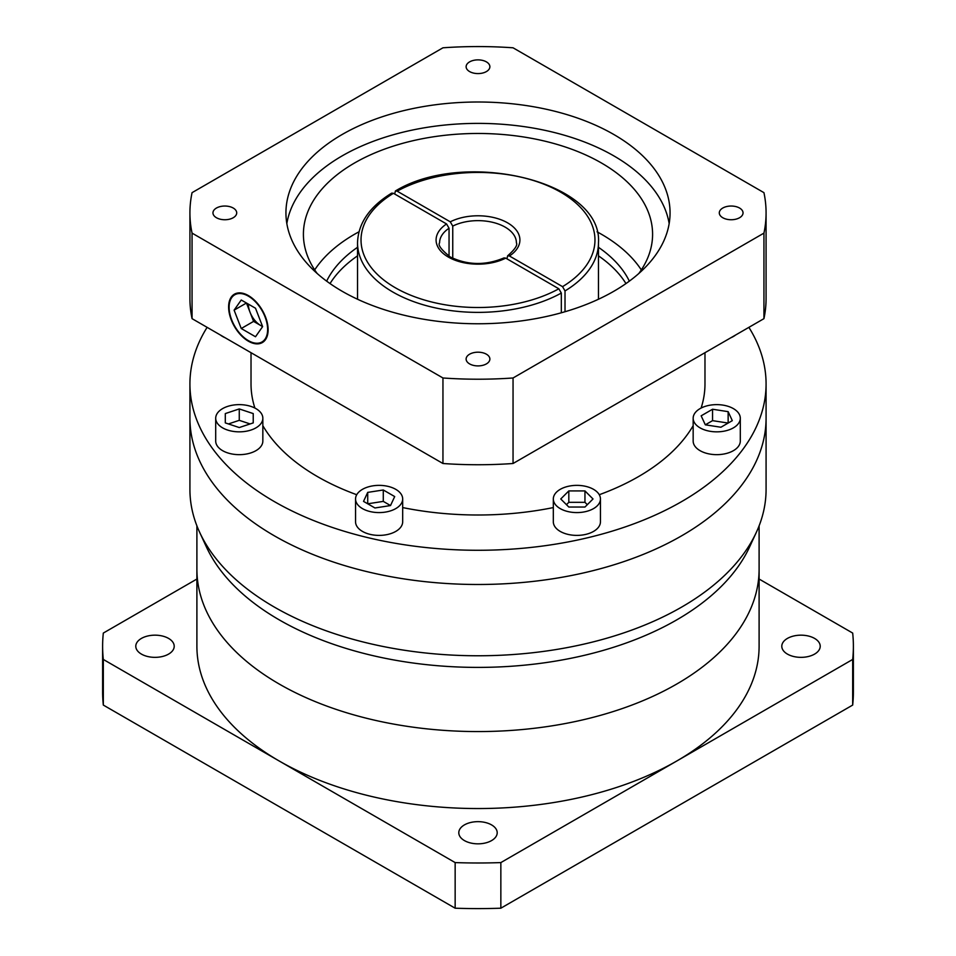 <?xml version="1.0" encoding="UTF-8"?>
<svg xmlns="http://www.w3.org/2000/svg" width="956" height="956" viewBox="0 0 956 956"><rect width="100%" height="100%" fill="white"/><g stroke="black" fill="none" stroke-linecap="round" stroke-linejoin="round"><path stroke-width="1.43" d="M486.401 354.198A11.878 6.859 0 0 0 473.459 352.716A11.878 6.859 0 0 0 466.122 359.05A11.878 6.859 0 0 0 469.599 363.901A11.878 6.859 0 0 0 482.541 365.383A11.878 6.859 0 0 0 489.878 359.05A11.878 6.859 0 0 0 486.401 354.198M233.228 208.038A11.878 6.859 0 0 0 220.298 206.556A11.878 6.859 0 0 0 212.961 212.889A11.878 6.859 0 0 0 216.438 217.729A11.878 6.859 0 0 0 229.38 219.223A11.878 6.859 0 0 0 236.706 212.889A11.878 6.859 0 0 0 233.228 208.038M486.401 61.877A11.878 6.859 0 0 0 473.459 60.395A11.878 6.859 0 0 0 466.122 66.729A11.878 6.859 0 0 0 469.599 71.569A11.878 6.859 0 0 0 482.541 73.062A11.878 6.859 0 0 0 489.878 66.729A11.878 6.859 0 0 0 486.401 61.877M739.562 208.038A11.878 6.859 0 0 0 726.62 206.556A11.878 6.859 0 0 0 719.294 212.889A11.878 6.859 0 0 0 722.772 217.729A11.878 6.859 0 0 0 735.702 219.223A11.878 6.859 0 0 0 743.039 212.889A11.878 6.859 0 0 0 739.562 208.038M248.369 304.127A17.459 10.086 -120 0 0 250.018 312.206A17.459 10.086 -120 0 0 260.713 325.506A17.459 10.086 -120 0 0 262.541 326.402M261.992 341.961A27.234 15.726 -120 0 0 266.162 320.14A27.234 15.726 -120 0 0 248.369 296.145A27.234 15.726 -120 0 0 234.746 294.795A27.234 15.726 -120 0 0 230.575 316.615A27.234 15.726 -120 0 0 248.369 340.623A27.234 15.726 -120 0 0 261.992 341.961L264.454 340.539A27.234 15.726 -120 0 0 265.159 340.097M248.369 295.571A27.939 16.133 -120 0 0 234.399 294.185A27.939 16.133 -120 0 0 230.121 316.567A27.939 16.133 -120 0 0 248.369 341.184A27.939 16.133 -120 0 0 262.338 342.571A27.939 16.133 -120 0 0 266.616 320.188A27.939 16.133 -120 0 0 248.369 295.571M235.69 293.564A27.939 16.133 -120 0 0 234.053 295.237M391.685 193.136L393.454 193.303L446.572 223.967L449.045 228.245A38.407 22.179 0 0 0 439.593 242.824C437.74 244.999 441.254 249.695 450.121 256.901C467.58 265.314 485.552 265.649 504.027 257.905L505.724 258.12L558.842 288.784L561.315 293.062A120.468 69.549 180 0 1 392.808 292.01A120.468 69.549 180 0 1 357.532 242.824C358.153 223.298 369.53 206.735 391.685 193.136M449.045 256.268L449.045 228.245M452.75 226.106L450.276 221.828L397.158 191.164L395.425 190.973C465.118 148.586 602.889 181.497 598.468 242.824A120.468 69.549 180 0 1 565.02 290.923L562.546 286.645L509.429 255.981L507.612 255.838C514.854 249.444 517.793 245.106 516.407 242.824A38.407 22.179 0 0 0 505.162 227.146A38.407 22.179 0 0 0 452.75 226.106L452.75 258.299M357.532 247.305A157.131 90.724 0 0 0 326.653 281.148M357.532 255.85A157.131 90.724 0 0 0 330.035 283.574M638.847 273.476A174.59 100.798 0 0 0 652.59 234.268A174.59 100.798 0 0 0 601.455 162.998A174.59 100.798 0 0 0 411.188 141.141A174.59 100.798 0 0 0 303.411 234.268A174.59 100.798 0 0 0 317.153 273.476M641.321 269.915A174.59 100.798 0 0 0 601.455 234.268A174.59 100.798 0 0 0 597.034 231.806M358.966 231.806A174.59 100.798 0 0 0 314.679 269.915M613.8 134.485A192.06 110.884 0 0 0 404.507 110.442A192.06 110.884 0 0 0 285.94 212.889A192.06 110.884 0 0 0 342.2 291.293A192.06 110.884 0 0 0 551.493 315.325A192.06 110.884 0 0 0 670.06 212.889A192.06 110.884 0 0 0 613.8 134.485M669.164 223.584A192.06 110.884 0 0 0 613.8 155.864A192.06 110.884 0 0 0 413.159 129.897A192.06 110.884 0 0 0 286.836 223.584M560.216 508.604A23.565 13.611 0 0 0 585.909 511.544A23.565 13.611 0 0 0 600.452 498.972A23.565 13.611 0 0 0 593.557 489.353A23.565 13.611 0 0 0 567.864 486.401A23.565 13.611 0 0 0 553.321 498.972A23.565 13.611 0 0 0 560.216 508.604M553.321 498.972L553.321 521.785A23.565 13.611 0 0 0 560.216 531.405A23.565 13.611 0 0 0 585.909 534.356A23.565 13.611 0 0 0 600.452 521.785L600.452 498.972M700.067 427.858A23.565 13.611 0 0 0 725.747 430.809A23.565 13.611 0 0 0 740.303 418.238A23.565 13.611 0 0 0 733.395 408.618A23.565 13.611 0 0 0 707.715 405.667A23.565 13.611 0 0 0 693.16 418.238A23.565 13.611 0 0 0 700.067 427.858M693.16 418.238L693.16 441.051A23.565 13.611 0 0 0 700.067 450.67A23.565 13.611 0 0 0 725.747 453.622A23.565 13.611 0 0 0 740.303 441.051L740.303 418.238M730.85 337.767A23.565 13.611 0 0 0 735.606 335.018M220.394 335.018A23.565 13.611 0 0 0 222.605 336.488A23.565 13.611 0 0 0 225.15 337.767M222.605 427.858A23.565 13.611 0 0 0 248.285 430.809A23.565 13.611 0 0 0 262.84 418.238A23.565 13.611 0 0 0 255.933 408.618A23.565 13.611 0 0 0 230.253 405.667A23.565 13.611 0 0 0 215.698 418.238A23.565 13.611 0 0 0 222.605 427.858M215.698 418.238L215.698 441.051A23.565 13.611 0 0 0 222.605 450.67A23.565 13.611 0 0 0 248.285 453.622A23.565 13.611 0 0 0 262.84 441.051L262.84 418.238M362.444 508.604A23.565 13.611 0 0 0 388.136 511.544A23.565 13.611 0 0 0 402.679 498.972A23.565 13.611 0 0 0 395.784 489.353A23.565 13.611 0 0 0 370.091 486.401A23.565 13.611 0 0 0 355.548 498.972A23.565 13.611 0 0 0 362.444 508.604M355.548 498.972L355.548 521.785A23.565 13.611 0 0 0 362.444 531.405A23.565 13.611 0 0 0 388.136 534.356A23.565 13.611 0 0 0 402.679 521.785L402.679 498.972M262.84 425.683A226.978 131.044 0 0 0 317.5 476.614A226.978 131.044 0 0 0 356.719 494.718M402.679 507.576A226.978 131.044 0 0 0 553.321 507.576M599.281 494.718A226.978 131.044 0 0 0 693.16 425.683M701.107 408.045A226.978 131.044 0 0 0 704.978 383.954L704.978 352.704M766.079 383.954L766.079 418.166A288.079 166.32 180 0 1 588.239 571.831A288.079 166.32 180 0 1 274.3 535.778A288.079 166.32 180 0 1 189.921 418.166L189.921 489.448A288.079 166.32 0 0 0 199.625 532.253A288.079 166.32 0 0 0 274.3 607.06A288.079 166.32 0 0 0 552.771 650.068A288.079 166.32 0 0 0 756.375 532.253A288.079 166.32 0 0 0 766.079 489.448L766.079 418.166A288.079 166.32 180 0 1 588.239 571.831A288.079 166.32 180 0 1 274.3 535.778A288.079 166.32 180 0 1 189.921 418.166L189.921 383.954A288.079 166.32 0 0 0 274.3 501.565A288.079 166.32 0 0 0 588.239 537.619A288.079 166.32 0 0 0 766.079 383.954A288.079 166.32 0 0 0 748.883 327.346M394.685 194.008L395.425 190.973M234.112 310.15L246.457 303.016L253.591 321.395L262.625 326.605L255.503 308.238L241.247 300.005L234.112 310.15L241.247 328.517L255.503 336.751L262.625 326.605M253.591 321.395L241.247 328.517M237.96 292.99A27.234 15.726 -120 0 0 237.219 293.361L234.746 294.795M261.251 342.344A27.939 16.133 -120 0 0 263.521 341.758M561.315 312.791L561.315 293.062M565.02 290.923L565.02 311.74M507.612 255.838L506.955 258.825M357.532 242.824L357.532 296.993A120.468 69.549 0 0 0 357.592 299.276M629.347 281.148A157.131 90.724 0 0 0 598.468 247.305M625.965 283.574A157.131 90.724 0 0 0 598.468 255.85M587.307 504.684L584.952 502.318L568.82 502.318L566.454 504.684M560.754 498.972L568.82 507.039L584.952 507.039L593.019 498.972L584.952 490.918L568.82 490.918L560.754 498.972M584.952 502.318L584.952 490.918M568.82 502.318L568.82 490.918M728.137 411.654L728.137 423.054L712.555 420.652L705.325 424.823L720.908 427.236L732.308 420.652L728.137 411.654L712.555 409.24L701.154 415.824L705.325 424.823M712.555 420.652L712.555 409.24M250.102 423.938L239.263 420.329L228.436 423.938M239.263 420.329L239.263 408.929L225.305 413.578L225.305 422.899L225.305 413.578M225.305 422.899L239.263 427.547L253.232 422.899L253.232 413.578L239.263 408.929M253.232 422.899L253.232 413.578M383.284 501.386L367.713 503.8L367.713 492.388L363.531 501.386L374.943 507.971L390.514 505.557L383.284 501.386L383.284 489.986L367.713 492.388M390.514 505.557L394.697 496.57L383.284 489.986M513.049 47.8A288.079 166.32 0 0 0 442.951 47.8L192.06 192.658A288.079 166.32 0 0 0 189.921 212.889A288.079 166.32 0 0 0 192.06 233.121L442.951 377.979A288.079 166.32 0 0 0 513.049 377.979L763.94 233.121A288.079 166.32 0 0 0 766.079 212.889A288.079 166.32 0 0 0 763.94 192.658L513.049 47.8M763.94 233.121L763.94 318.659A288.079 166.32 0 0 0 766.079 298.415L766.079 212.889M513.049 377.979L513.049 463.505L763.94 318.659M442.951 377.979L442.951 463.505A288.079 166.32 0 0 0 513.049 463.505M192.06 233.121L192.06 318.659L442.951 463.505M189.921 212.889L189.921 298.415A288.079 166.32 0 0 0 192.06 318.659M251.022 352.704L251.022 383.954A226.978 131.044 0 0 0 254.894 408.045M207.117 327.346A288.079 166.32 0 0 0 189.921 383.954M598.408 299.276A120.468 69.549 0 0 0 598.468 296.993L598.468 242.824M759.1 579.037L852.68 633.063A375.385 216.725 180 0 1 853.385 646.256A375.385 216.725 180 0 1 852.68 659.449L676.764 761.012A281.1 162.293 180 0 0 759.1 646.256L759.1 569.274A281.1 162.293 180 0 1 585.574 719.211A281.1 162.293 180 0 1 279.236 684.042A281.1 162.293 180 0 1 196.9 569.274L196.9 525.848M756.375 532.253L749.624 546.88A281.1 162.293 180 0 1 550.955 661.839A281.1 162.293 180 0 1 279.236 619.87A281.1 162.293 180 0 1 206.376 546.88L199.625 532.253M491.575 824.909A19.204 11.09 0 0 0 470.651 822.495A19.204 11.09 0 0 0 458.796 832.748A19.204 11.09 0 0 0 464.425 840.587A19.204 11.09 0 0 0 485.349 842.989A19.204 11.09 0 0 0 497.204 832.748A19.204 11.09 0 0 0 491.575 824.909M168.579 638.417A19.204 11.09 0 0 0 147.654 636.015A19.204 11.09 0 0 0 135.788 646.256A19.204 11.09 0 0 0 141.416 654.095A19.204 11.09 0 0 0 162.353 656.509A19.204 11.09 0 0 0 174.207 646.256A19.204 11.09 0 0 0 168.579 638.417M814.584 638.417A19.204 11.09 0 0 0 793.647 636.015A19.204 11.09 0 0 0 781.793 646.256A19.204 11.09 0 0 0 787.421 654.095A19.204 11.09 0 0 0 808.346 656.509A19.204 11.09 0 0 0 820.212 646.256A19.204 11.09 0 0 0 814.584 638.417M759.1 525.848L759.1 569.274A281.1 162.293 180 0 1 585.574 719.211A281.1 162.293 180 0 1 279.236 684.042A281.1 162.293 180 0 1 196.9 569.274L196.9 646.256A281.1 162.293 180 0 0 279.236 761.012L103.32 659.449L103.32 705.074A375.385 216.725 180 0 1 102.615 691.881L102.615 646.256A375.385 216.725 180 0 1 103.32 633.063L196.9 579.037M853.385 646.256L853.385 691.881A375.385 216.725 180 0 1 852.68 705.074L500.848 908.2L500.848 862.587L676.764 761.012A281.1 162.293 180 0 1 279.236 761.012L455.152 862.587L455.152 908.2L103.32 705.074M500.848 908.2A375.385 216.725 180 0 1 455.152 908.2M852.68 659.449L852.68 705.074M500.848 862.587A375.385 216.725 180 0 1 455.152 862.587M103.32 659.449A375.385 216.725 180 0 1 102.615 646.256M393.454 193.303A116.979 67.541 0 0 0 395.282 287.732A116.979 67.541 0 0 0 558.842 288.784M505.724 258.12A41.909 24.187 180 0 1 448.376 257.08A41.909 24.187 180 0 1 446.572 223.967M562.546 286.645A116.979 67.541 0 0 0 560.718 192.216A116.979 67.541 0 0 0 397.158 191.164M450.276 221.828A41.909 24.187 180 0 1 507.624 222.868A41.909 24.187 180 0 1 509.429 255.981"/></g></svg>
